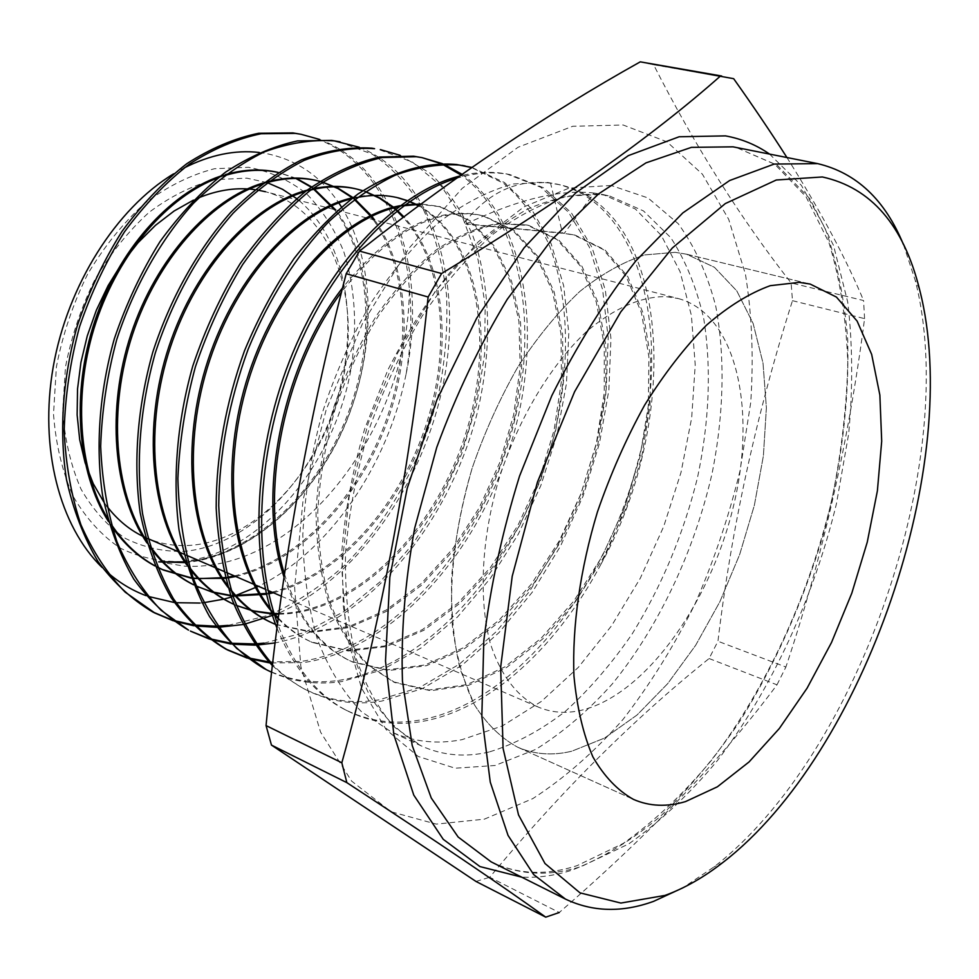 <?xml version="1.0" encoding="UTF-8"?>
<svg xmlns="http://www.w3.org/2000/svg" width="979" height="979" viewBox="0 0 979 979"><rect width="100%" height="100%" fill="white"/><g stroke="black" fill="none" stroke-linecap="round" stroke-linejoin="round"><path stroke-width="0.73" stroke-dasharray="4.89 3.67" d="M267.108 182.596L246.72 178.141L214.523 179.671C192.239 185.496 170.407 196.4 149.041 212.37C128.518 231.044 110.443 253.512 94.828 279.737C81.147 307.541 71.357 336.617 65.483 366.99L62.693 411.523C64.859 440.22 70.977 466.102 81.049 489.194C93.115 510.035 107.91 526.445 125.422 538.413C144.023 547.579 163.713 551.899 184.48 551.373C248.128 545.315 309.976 482.304 335.185 405C360.492 327.745 347.435 241.189 298.84 200.365M198.835 197.758L193.401 200.144M103.762 501.921L106.723 505.996M145.43 537.508L146.703 538.071C161.119 544.189 176.269 546.576 192.141 545.217C259.937 539.013 324.869 464.327 342.944 379.681C361.594 295.168 330.327 208.992 265.456 191.725L678.435 298.583L665.94 296.637C640.89 296.453 614.494 308.03 586.739 331.355C550.639 364.959 518.246 418.841 499.082 478.584C481.313 538.634 478.45 598.928 490.271 643.24C500.391 674.898 517.206 696.681 538.364 707.119C551.385 712.602 565.336 713.74 580.217 710.534C643.766 696.265 709.139 605.597 732.99 508.15C757.293 410.825 736.869 314.479 678.435 298.583M675.118 252.325L644.977 254.895C623.623 261.638 601.901 273.826 579.788 291.473C557.92 312.117 537.312 337.217 517.977 366.795C499.865 398.416 484.568 432.277 472.086 468.39C455.786 523.129 449.055 577.855 452.359 625.703C456.312 656.065 463.581 682.29 474.166 704.39C486.379 723.714 500.832 737.97 517.536 747.136C534.412 754.515 552.486 755.874 571.785 751.211L604.606 738.044L636.999 715.049L667.69 683.636L695.628 645.332L719.871 601.742L739.671 554.518L754.356 505.311L763.4 455.81L766.386 407.802L763.008 363.074L753.132 323.486L736.82 290.947L714.413 267.291L686.548 254.197L675.118 252.325L644.977 254.895C623.623 261.638 601.901 273.826 579.788 291.473C557.92 312.117 537.312 337.217 517.977 366.795C499.865 398.416 484.568 432.277 472.086 468.39C461.586 504.968 454.782 540.922 451.686 576.252C450.829 610.37 453.62 641.294 460.069 669.012L474.166 704.39C486.379 723.714 500.832 737.97 517.536 747.136C534.412 754.515 552.486 755.874 571.785 751.211L604.606 738.044L636.999 715.049L667.69 683.636L695.628 645.332L719.871 601.742L739.671 554.518L754.356 505.311L763.4 455.81L766.386 407.802L763.008 363.074L753.132 323.486L736.82 290.947L714.413 267.291L686.548 254.197L675.118 252.325M903.409 244.469L915.132 280.006C961.048 457.952 859.317 754.687 713.862 867.027L682.791 887.88M709.102 658.537L776.983 684.81C723.089 757.44 650.509 833.349 559.266 912.514L489.733 877.245C560.147 792.195 633.266 719.296 709.102 658.537L717.95 641.245C731.533 527.779 756.375 414.264 792.476 300.675L791.118 282.931C740.503 218.305 694.662 145.577 653.605 64.736L641.318 62.032M776.983 684.81L785.892 667.029L717.95 641.245M792.476 300.675L864.579 318.64C848.658 441.798 822.433 557.92 785.892 667.029M864.579 318.64L863.588 300.541L791.118 282.931M786.92 157.509C820.696 211.305 846.26 258.982 863.588 300.541M484.336 819.166L532.747 798.644C564.565 778.072 594.645 751.676 622.999 719.455C649.934 684.615 673.87 646.275 694.809 604.422C713.752 561.212 728.817 516.728 740.002 470.948L750.709 402.65C753.744 357.604 751.994 314.834 745.46 274.328L728.706 219.357L702.42 174.213L666.944 141.808L623.182 125.006L572.752 126.267L518.026 147.266L462.198 188.36L409.014 248.225L362.475 323.621L326.24 409.528L303.111 499.669L294.618 587.388L300.859 666.528L320.598 732.182L351.62 781.107L391.172 811.787L436.328 824.122L484.336 819.166M475.99 881.455L489.733 877.245M182.792 561.481C260.83 553.637 333.925 465.527 351.02 368.887C357.555 326.888 355.132 287.789 343.751 251.591C334.537 229.062 322.164 209.812 306.647 193.854C289.49 180.234 270.131 171.386 248.531 167.299L214.499 168.718C190.905 174.776 167.764 186.218 145.088 203.057C123.305 222.796 104.104 246.573 87.523 274.377C72.984 303.857 62.607 334.708 56.39 366.929L53.502 414.154C55.84 444.564 62.387 471.951 73.144 496.341C86.005 518.332 101.718 535.599 120.307 548.142C140.021 557.712 160.85 562.154 182.792 561.481M259.276 152.479L263.437 153.042C294.532 158.561 319.472 174.898 338.232 202.09M341.39 206.875C375.275 261.466 376.744 345.318 347.361 418.767C317.918 491.739 258.113 550.834 194.637 560.649L185.961 561.995M158.733 561.86L184.713 566.18C304.542 572.666 410.801 417.935 409.259 287.789C403.507 209.959 362.022 145.504 298.668 133.842M176.024 602.709L174.299 602.526M147.927 596.346L145.981 595.636M106.674 571.712L102.11 567.465M173.54 173.883L184.174 167.911M547.2 182.4L556.635 184.04C643.766 203.779 673.234 340.631 635.701 469.577C627.429 502.496 615.828 534.081 600.898 564.32C682.571 417.654 670.652 209.861 560 184.798L550.59 183.171L562.399 232.99L564.198 233.43L594.118 193.047L603.407 194.637L635.408 209.029L661.278 235.388L680.062 271.611L691.394 315.422L695.225 364.983L691.663 417.96L681.017 472.38L663.713 526.469L640.29 578.246L611.63 625.679L578.344 667.348L541.424 701.392L502.3 725.965L462.051 739.647C436.964 744.517 413.285 741.886 391.013 731.766L361.202 711.464C343.482 692.802 328.92 668.914 317.526 639.801C308.361 608.081 303.453 573.058 302.817 534.705C304.799 494.884 311.126 454.758 321.822 414.35C334.94 374.272 351.388 337.033 371.176 302.646C392.469 270.522 415.377 243.477 439.901 221.523C464.572 203.032 489.023 190.501 513.229 183.954L547.2 182.4M319.717 139.471C394.635 167.103 427.676 271.868 405.991 374.565C411.119 344.926 412.196 316.009 409.259 287.789M228.07 625.373L268.54 615.363C295.083 603.517 320.145 587.094 343.727 566.082C389.336 520.571 422.928 458.441 438.91 392.383C445.335 359.366 447.88 326.974 446.546 295.217C442.936 264.244 435.374 236 423.87 210.509C410.177 187.05 392.971 168.253 372.253 154.144L337.547 141.343M359.293 147.254C431.164 175.89 463.091 276.494 444.344 378.188C425.608 480.102 358.889 578.565 276.494 614.127M244.652 624.174L242.89 624.541M264.024 643.105L304.506 632.581L343.69 611.679L380.231 581.697L412.636 544.385L440.048 501.285L461.66 453.95L476.663 404.425L484.642 354.276L485.168 305.289L478.07 259.716L463.324 219.247L441.162 185.973L412.367 162.037L377.735 149.089M400.154 155.306L430.173 173.283C447.587 189.963 461.684 210.461 472.478 234.789C491.225 286.296 492.364 350.066 477.03 413.725C448.798 524.548 366.097 625.324 275.197 642.897M268.772 661.902L301.128 661.412C388.798 648.698 471.78 556.28 506.62 448.7C541.411 341.536 526.31 223.628 461.831 175.51M442.398 164.264L441.064 163.689M442.459 163.664L443.793 164.227M461.99 174.262C527.962 220.801 544.287 339.297 509.778 447.427C475.268 555.986 391.82 649.689 303.527 662.587L269.751 662.942M263.853 668.4C287.557 680.295 312.766 684.26 339.444 680.307C434.456 665.218 523.398 555.742 553.967 435.826C570.537 367.639 569.448 298.571 549.354 245.337C537.655 220.03 522.456 199.386 503.744 183.403L471.56 167.568M471.78 167.409L504.491 182.522L531.205 208.515L551.14 243.71L563.696 285.856L568.799 333.031L566.474 383.438L557.014 434.811L540.8 485.633L518.319 534.13L490.393 578.32L457.634 616.856L421.117 647.939L382.165 669.93L341.928 681.531C317.294 685.19 293.884 682.094 271.709 672.279M272.468 665.72L287.385 678.533L303.527 688.567C327.145 700.426 352.318 704.182 379.044 699.85L419.71 687.466L459.359 664.166L496.402 631.528L529.517 591.377L557.895 545.181L580.571 494.86L596.811 442.41L606.197 389.287L608.192 337.669L602.623 289.686L589.321 247.075L568.542 212.247L540.824 187.27L506.914 174.005L501.236 173.124C488.019 171.435 474.056 172.439 459.371 176.122M456.116 178.423C473.016 173.332 489.023 171.741 504.124 173.675L509.802 174.556L543.688 187.833L571.381 212.847L592.124 247.687L605.377 290.359L610.933 338.44L608.877 390.046L599.478 443.254L583.19 495.79L560.514 546.123L532.123 592.393L498.984 632.618L461.953 665.316L422.255 688.678L381.614 701.111C354.912 705.48 329.739 701.723 306.097 689.865C293.994 683.636 282.833 675.192 272.603 664.533M171.986 619.964L173.234 620.356M192.765 624.81L194.148 625.018M216.004 626.193L217.571 626.144M218.403 627.306L216.836 627.343M195.078 625.948L193.695 625.74M174.262 621.114L173.014 620.698M208.466 638.332L209.775 638.736M230.089 643.068L231.546 643.252M254.43 643.937L256.082 643.839M256.914 645.088L255.274 645.161M232.5 644.243L231.056 644.047M210.828 639.52L209.53 639.116M246.218 657.325L247.565 657.729M248.642 658.537L247.295 658.133M277.045 628.237C293.088 667.433 315.617 694.503 344.62 709.445C368.263 721.254 393.387 724.778 419.991 720.042C513.033 703.815 602.318 591.585 635.701 469.577M600.898 564.32C557.797 645.883 490.369 709.408 422.634 721.352C396.005 726.1 370.882 722.588 347.288 710.803C316.829 695.114 293.602 666.148 277.595 623.904M594.118 193.047C560.526 189.02 517.695 199.361 465.625 224.081L463.789 223.616C488.007 192.312 516.936 178.827 550.59 183.171M405.991 374.565C387.868 464.584 330.266 550.969 258.456 586.311M233.198 596.505L231.228 597.104M203.583 602.709L199.826 603.052M653.605 64.736L733.663 78.687M298.375 199.973L296.625 198.578M257.428 190.024L254.638 189.608M194.637 560.649C258.64 549.354 318.603 489.39 347.19 415.818C375.679 342.209 371.665 258.456 334.304 209.53M312.925 188.47L311.163 187.209M295.817 178.411L278.171 172.414M225.525 174.556L219.994 176.306M108.363 521.366L111.936 526.775M154.817 565.874L157.276 567.147M190.991 577.757L193.169 578.051M198.039 578.552L198.957 578.626M225.354 577.573L227.569 577.218M234.348 575.897C297.396 561.53 355.756 500.257 383.939 426.391C411.988 352.477 408.818 269.139 373.17 219.59M370.906 216.579L370.209 215.698M354.251 199.373L352.513 197.978M322.238 182.07L319.766 181.348L322.311 182.021M268.27 181.519L262.91 183.024M146.911 542.88L150.485 547.959M193.658 584.855L196.155 586.042M230.64 595.391L232.892 595.587M266.312 593.433L268.638 592.944M271.991 592.148C337.559 575.383 397.645 507.868 424.739 428.912C451.723 349.98 444.442 263.192 403.14 217.289M396.911 211.011L395.186 209.457M393.497 208.001L392.726 207.364M365.155 191.59L362.719 190.758M312.362 188.874L307.186 190.146M186.805 564.92L190.391 569.692M233.883 604.349L236.404 605.438L233.871 604.324M271.77 613.38L274.096 613.478M278.966 613.515C355.622 611.875 433.036 532.992 464.193 438.311C495.766 343.813 478.621 240.173 418.327 205.908M415.573 204.452L414.704 204.011M409.503 201.65L407.105 200.695M398.686 197.954L397.119 197.574C383.242 194.136 368.496 194.172 352.893 197.697M228.144 587.547L231.729 592.014M275.552 624.357L311.395 631.651L348.928 626.56L386.13 610.076L421.215 583.606L452.665 548.913L479.208 507.856L499.816 462.443L513.681 414.79L520.179 367.027L518.943 321.418L509.839 280.263L493.024 245.913L469.076 220.593L438.984 206.41L420.921 203.975M404.927 204.905L400.093 205.7M270.938 610.737L274.548 614.91M278.256 618.85C288.181 628.861 299.072 636.509 310.93 641.796L346.762 650.337L384.6 645.944L422.353 629.632L458.16 602.88L490.442 567.514L517.879 525.478L539.405 478.878L554.163 429.879L561.505 380.733L561.004 333.766L552.511 291.375L536.113 255.996L512.384 229.992L482.304 215.564C436.499 205.492 389.923 229.575 342.601 287.802M284.057 577.157C298.301 619.523 320.745 647.633 351.388 661.461L387.182 669.832L425.082 664.961L462.957 647.951L498.947 620.319L531.499 583.961L559.278 540.873L581.196 493.196L596.407 443.144L604.239 392.983L604.251 345.097L596.26 301.924L580.327 265.933L556.99 239.561L527.179 225.035L498.617 223.261C478.229 226.859 457.389 235.768 436.108 250C415.023 267.206 395.198 289.001 376.646 315.373C359.293 343.923 344.841 375.055 333.252 408.769C323.682 443.193 317.942 477.409 316.033 511.442C316.401 544.532 320.549 574.795 328.503 602.256C338.404 627.49 351.228 648.22 366.941 664.447L393.289 681.837L429.022 689.999L466.922 684.627L504.895 666.87L541.069 638.332L573.865 600.935L601.975 556.757L624.296 507.966L639.972 456.826L648.331 405.636L648.906 356.809L641.465 312.815L626.058 276.225L603.162 249.461L573.694 234.862L562.399 232.99L463.789 223.616M185.153 562.595C250.954 556.623 314.895 497.54 346.028 422.487C377.099 347.41 374.125 260.255 335.687 209.898M313.378 188.139L311.603 186.903M296.441 178.411L279.664 172.769M280.667 173.026L278.122 172.439M223.738 175.902L217.925 177.921M107.568 518.417L111.214 524.254M154.743 565.691L157.227 567.025M191.138 578.173L193.316 578.491M225.549 578.32L227.764 577.989M235.682 576.484C298.742 562.081 357.102 500.771 385.31 426.856C413.371 352.905 410.225 269.519 374.614 219.969M371.726 216.175L371.041 215.307M354.777 198.982L353.015 197.599M266.643 182.73L261.014 184.48M146.152 540.175L149.799 545.658M193.609 584.744L196.13 585.993M230.799 595.868L233.063 596.101M266.508 594.265L268.821 593.8M273.374 592.748C339.162 575.897 399.42 507.93 426.403 428.618C453.301 349.319 445.641 262.286 403.813 216.787M397.486 210.558L395.736 209.017M394.292 207.793L393.521 207.156M365.302 191.492L362.817 190.685M310.906 189.963L305.472 191.443M186.083 562.46L189.755 567.6M271.942 613.943L274.279 614.066M278.88 614.163C355.952 613.503 434.26 534.191 465.649 438.812C497.467 343.617 479.845 239.194 418.682 205.639M416.295 204.415L415.414 203.987M409.724 201.49L407.288 200.573M356.601 197.623L351.363 198.847M227.483 585.332L231.142 590.129M275.576 624.431L311.408 632.263L349.026 627.6L386.375 611.422L421.668 585.148L453.338 550.528L480.114 509.459L500.93 463.96L514.991 416.148L521.66 368.214L520.547 322.397L511.515 281.034L494.725 246.5L470.752 221.058L440.587 206.802L420.432 204.342M403.789 205.737L398.734 206.716M270.339 608.73L274.01 613.221M278.366 618.043C288.646 628.787 300.015 636.925 312.472 642.493L348.291 651.011L386.13 646.605L423.87 630.268L459.677 603.492L491.96 568.089L519.408 526.029L540.946 479.404L555.717 430.381L563.072 381.21L562.595 334.218L554.114 291.803L537.752 256.412L514.036 230.408L483.981 215.967C437.001 205.761 389.532 231.105 341.549 291.999M284.51 574.037C298.546 618.495 321.369 647.878 352.978 662.183L388.773 670.529L426.648 665.647L464.523 648.612L500.526 620.955L533.078 584.561L560.857 541.448L582.786 493.746L598.01 443.658L605.854 393.472L605.891 345.563L597.924 302.364L582.015 266.374L558.703 239.99L528.917 225.464L500.355 223.701C479.979 227.299 459.139 236.22 437.87 250.465C416.785 267.683 396.96 289.503 378.396 315.899C361.055 344.473 346.59 375.63 335.002 409.369C325.42 443.817 319.68 478.058 317.747 512.115C318.102 545.217 322.25 575.505 330.192 602.966C340.092 628.212 352.893 648.955 368.606 665.182L394.941 682.583L430.662 690.733L468.549 685.337L506.522 667.556L542.684 638.981L575.493 601.559L603.602 557.345L625.936 508.529L641.637 457.352L650.007 406.138L650.594 357.286L643.179 313.28L627.808 276.665L604.936 249.902L575.493 235.29L564.198 233.43L465.625 224.081M611.092 185.472L569.068 188.103L523.961 206.863L478.352 241.727L435.202 291.424L397.547 353.248L368.165 423.258L349.173 496.647L341.781 568.285L346.162 633.425L361.484 688.115L386.179 729.636L418.18 756.461L455.223 768.221L495.068 765.492L535.684 749.424C562.533 732.769 588.061 710.95 612.254 683.978C658.928 626.597 694.454 550.883 712.235 472.771C723.824 414.129 725.304 356.76 715.771 306.317C707.425 274.218 694.919 246.684 678.251 223.714L647.976 197.929L611.092 185.472M489.035 752.007C465.049 757.538 442.471 755.519 421.3 745.925C401.671 734.935 384.576 718.305 370.001 696.057C357.274 670.713 348.389 640.829 343.335 606.368L341.904 550.418C345.085 510.573 352.648 470.165 364.58 429.181L387.794 370.135C406.652 332.75 428.007 299.452 451.833 270.228C476.528 244.028 501.75 223.665 527.485 209.127C552.939 198.15 577.145 193.242 600.115 194.405L609.819 196.094L643.472 210.926L670.799 237.689C685.692 260.695 696.681 287.765 703.779 318.873C711.513 368.398 709.396 421.374 697.464 477.789C683.464 534.02 661.755 585.98 632.312 633.694C611.765 663.578 589.395 689.51 565.201 711.488C540.273 730.701 514.893 744.211 489.035 752.007M769.531 154.058L801.409 185.386L825.138 228.364C836.947 261.846 844.461 298.852 847.692 339.383C849.417 402.589 841.194 467.925 823.033 535.403C802.939 602.477 775.197 664.46 739.818 721.327C715.294 757.232 688.898 788.829 660.617 816.143C631.553 840.484 601.889 858.522 571.626 870.27C554.628 875.691 537.961 877.967 521.611 877.123M491.103 861.838C519.237 875.25 549.415 876.768 581.624 866.391L628.812 843.861C659.932 821.895 689.522 794.079 717.558 760.414C771.709 689.253 813.61 597.9 836.409 503.867L848.683 433.77C852.966 387.549 852.648 343.641 847.716 302.058L833.557 245.509L810.012 198.896L777.277 165.206L736.061 147.401L774.793 164.264L805.998 196.718L828.919 242.498C839.933 278.599 846.223 318.616 847.777 362.548C846.688 407.79 841.242 454.146 831.428 501.615C808.458 596.358 766.178 688.47 711.745 759.973C683.599 793.761 654.094 821.577 623.244 843.421L577.059 865.656C545.988 875.728 517.328 874.455 491.103 861.838M146.703 538.071L147.829 538.56M183.868 554.114L186.365 555.191M223.836 571.369L226.43 572.482M265.395 589.297L268.087 590.472M281.328 596.187L538.364 707.119M517.536 747.136L633.474 799.402L517.536 747.136M919.599 289.613L915.132 280.006M723.285 862.169L713.862 867.027M603.407 194.637L609.819 196.094L600.702 194.515L567.539 196.057C543.737 202.42 519.151 214.939 493.795 233.602C468.537 255.825 444.625 283.372 422.059 316.254C400.9 351.632 383.07 389.801 368.593 430.748C356.478 472.331 348.781 513.253 345.514 553.502C344.877 592.356 348.475 627.429 356.295 658.732C366.244 687.123 379.13 710.056 394.941 727.532L421.3 745.925L391.013 731.766M556.635 184.04L560 184.798M506.914 174.005L509.802 174.556M303.527 688.567L306.097 689.865M344.62 709.445L347.288 710.791M686.548 254.197L810.171 284.069L686.548 254.197M356.662 189.033L358.167 189.4M234.116 604.459L235.56 605.095M438.984 206.41L440.587 206.802M310.93 641.796L312.472 642.493M482.304 215.564L483.981 215.967M351.388 661.461L352.978 662.183M527.179 225.035L528.917 225.464M393.289 681.837L394.941 682.583M573.694 234.862L575.493 235.29"/><path stroke-width="1.47" d="M254.638 189.608L251.725 189.265C234.654 187.515 217.02 190.354 198.835 197.758M193.401 200.144L174.115 211.011L155.502 225.305L138.015 242.755L122.069 263.021L108.082 285.672L96.37 310.172L87.253 335.968L80.927 362.45L77.537 388.981L77.133 414.937L79.703 439.718L85.124 462.786L93.225 483.663L103.762 501.921M106.723 505.996C117.713 520.338 130.611 530.851 145.43 537.508M799.28 282.368L770.289 285.672C749.584 293.137 728.327 306.305 706.52 325.15C684.823 347.141 664.215 373.758 644.696 405.025C626.279 438.408 610.529 474.056 597.423 511.98C580.119 569.386 572.079 626.487 573.951 676.024C576.925 707.364 583.227 734.299 592.846 756.804C604.104 776.347 617.651 790.555 633.474 799.402C649.518 806.39 666.87 807.124 685.52 801.593L717.374 786.81L749.045 761.956L779.308 728.523L807.1 688.151L831.514 642.481L851.791 593.237L867.272 542.097L877.392 490.822L881.7 441.199L879.864 395.088L871.665 354.398L857.114 321.088L836.433 297.065L810.171 284.069L799.28 282.368L770.289 285.672C749.584 293.137 728.327 306.305 706.52 325.15C684.823 347.141 664.215 373.758 644.696 405.025C626.279 438.408 610.529 474.056 597.423 511.98C580.119 569.386 572.079 626.487 573.951 676.024C576.925 707.364 583.227 734.299 592.846 756.804C604.104 776.347 617.651 790.555 633.474 799.402C649.518 806.39 666.87 807.124 685.52 801.593L717.374 786.81L749.045 761.956L779.308 728.523L807.1 688.151L831.514 642.481L851.791 593.237L867.272 542.097L877.392 490.822L881.7 441.199L879.864 395.088L871.665 354.398L857.114 321.088L836.433 297.065L810.171 284.069L799.28 282.368M664.961 895.418C684.505 888.357 703.95 877.282 723.285 862.169C864.469 753.096 964.144 462.369 919.599 289.613C903.593 225.256 871.188 187.699 822.372 176.966L776.298 180.001L725.292 203.583L672.255 248.054L620.735 311.958L574.575 391.771L537.434 482.109L512.225 576.252L500.661 667.164L503.084 748.384L518.515 814.907L544.997 863.527L580.009 892.86L620.87 903.066L664.961 895.418M682.791 887.88L653.642 901.341C622.093 912.771 592.687 912.012 565.446 899.077L533.677 874.59L508.04 835.405L490.271 782.135L481.839 716.408L483.797 640.915C490.332 586.837 502.264 531.866 519.58 476.002L551.838 395.626C577.292 344.889 605.303 299.953 635.897 260.83L682.804 212.932L729.624 180.528L774.169 164.08L817.612 163.615C856.405 172.818 885.004 199.765 903.409 244.469M786.92 157.509C771.097 132.667 753.34 106.381 733.663 78.687L640.266 61.848C546.429 114.262 452.836 177.334 359.489 251.089L346.199 273.704C306.672 425.828 279.957 576.46 266.055 725.586L271.452 745.092L475.99 881.455L545.744 917.152L559.266 912.514M338.232 202.09L341.39 206.875M185.961 561.995L158.733 561.86L185.153 562.595M199.826 603.052L176.024 602.709M174.299 602.526L147.927 596.346M145.981 595.636C131.822 590.325 118.716 582.358 106.674 571.712M102.11 567.465C59.78 526.445 38.915 448.492 53.27 366.611C67.637 284.999 116.354 208.392 173.54 173.883M184.174 167.911C210.13 154.841 235.168 149.689 259.276 152.479M173.014 620.698L154.939 613.062L125.226 592.197C107.482 574.012 92.724 551.52 80.927 524.744C71.345 496.133 65.752 464.866 64.186 430.944C65.116 396.311 70.231 361.581 79.544 326.766C91.206 292.537 106.173 260.94 124.419 231.962C144.378 204.844 166.014 182.241 189.326 164.142C213.3 148.808 237.212 138.675 261.087 133.744L295.328 133.389L301.104 134.307L292.892 132.911L258.652 133.266C234.776 138.186 210.877 148.294 186.928 163.615C163.615 181.666 141.992 204.232 122.069 231.313C103.811 260.243 88.869 291.803 77.243 325.958C62.656 377.955 58.985 431.078 66.45 479.392C73.29 510.12 83.802 537.495 97.973 561.493C113.784 582.86 132.03 599.662 152.687 611.924L171.986 619.964M301.104 134.307L319.717 139.471M340.068 141.82L331.771 140.413L297.53 140.915C273.471 146.091 249.486 156.505 225.549 172.157C201.845 190.917 180.001 214.071 159.993 241.654C141.392 271.501 126.169 303.894 114.323 338.807C99.381 391.796 95.391 446.693 102.587 495.496C109.367 527.069 119.768 554.946 133.793 579.115C149.628 600.849 167.862 617.859 188.506 630.121L161.168 610.345C143.338 591.805 128.641 569.019 117.039 541.987C107.494 512.604 102.049 480.713 100.678 446.326C101.816 410.801 107.152 375.238 116.709 339.64C133.854 287.067 160.813 239.549 193.463 203.302C216.224 181.078 239.733 163.982 263.975 152.039C288.328 143.069 311.763 139.348 334.292 140.903L359.293 147.254M276.494 614.127L244.652 624.174M242.89 624.541L218.403 627.306M247.295 658.133L227.936 650.154C207.364 637.904 189.192 620.759 173.405 598.72C159.418 574.049 149.138 545.695 142.555 513.669C135.579 463.202 139.899 407.913 155.294 352.991C172.806 299.231 200.059 250.563 233.222 213.079C256.008 190.391 279.688 172.806 304.249 160.336C328.503 151.109 351.95 147.217 374.578 148.686L371.983 148.172C349.344 146.715 325.897 150.595 301.642 159.81C277.106 172.243 253.439 189.804 230.628 212.467C197.562 249.829 170.236 298.509 152.81 352.122C137.415 406.97 133.156 462.21 140.132 512.568C146.74 544.605 157.032 572.923 170.995 597.52C186.83 619.585 205.003 636.717 225.537 648.942L246.218 657.325M380.341 149.591L400.154 155.306M275.197 642.897L256.914 645.088M461.831 175.51L442.398 164.264M441.064 163.689L422.292 157.717M271.709 672.279L266.337 669.673L236.71 648.428C219.112 629.619 204.599 606.16 193.169 578.051C183.942 547.714 178.839 514.55 177.884 478.535C179.475 441.358 185.312 404.143 195.384 366.868C207.866 330.009 223.616 295.903 242.657 264.563C263.29 235.29 285.587 210.766 309.548 190.978C333.827 174.335 358.02 163.199 382.128 157.558L416.271 156.726L422.01 157.631L413.566 156.199L379.436 157.032C355.34 162.636 331.135 173.76 306.831 190.403C282.919 210.118 260.647 234.605 240.014 263.853C220.985 295.12 205.247 329.152 192.802 365.975C177.077 421.57 172.353 478.878 179.035 529.92C185.447 562.582 195.592 591.438 209.494 616.501C225.084 638.724 243.196 656.028 263.853 668.4L266.337 669.66M422.01 157.631L442.459 163.664M443.793 164.227L461.99 174.262M471.56 167.568L456.63 164.509C425.327 161.768 392.444 171.594 357.984 194.001C335.503 211.244 314.198 232.745 294.067 258.529C274.952 286.566 258.432 317.294 244.53 350.715C225.647 403.201 216.188 455.651 216.175 508.04C217.999 541.265 223.359 571.944 232.28 600.066C242.902 625.887 256.302 647.768 272.468 665.72M272.603 664.533C256.853 646.164 243.881 623.941 233.663 597.875C225.182 569.594 220.214 538.829 218.733 505.568C219.296 453.289 229.123 401.145 248.189 349.136C268.809 299.036 296.637 255.262 328.614 221.866C350.335 201.723 372.522 186.181 395.137 175.241C417.397 167.14 438.825 163.75 459.42 165.047L471.78 167.409M173.234 620.356L192.765 624.81M194.148 625.018L216.004 626.193M217.571 626.144L228.07 625.373M216.836 627.343L195.078 625.948M193.695 625.74L174.262 621.114M190.367 631.063L208.466 638.332M209.775 638.736L230.089 643.068M231.546 643.252L254.43 643.937M256.082 643.839L264.024 643.105M255.274 645.161L232.5 644.243M231.056 644.047L210.828 639.52M209.53 639.116L190.819 631.296M247.565 657.729L268.772 661.902M269.751 662.942L248.642 658.537M459.371 176.122C399.297 191.174 331.954 258.652 292.843 352.77C253.904 446.51 248.36 556.39 277.045 628.237M277.595 623.904C251.432 552.486 257.587 446.057 295.205 354.802C332.872 263.375 397.401 196.228 456.116 178.423M258.456 586.311L233.198 596.505M231.228 597.104L224.032 599.087M223.775 599.148L203.583 602.709M266.055 725.586L341.83 762.776L346.86 782.649L271.452 745.092M359.489 251.089L441.602 273.533L428.117 297.004L346.199 273.704M721.707 76.019L640.266 61.848M441.602 273.533C559.853 201.833 652.871 135.934 720.666 75.836M341.83 762.776C382.018 618.85 410.788 463.593 428.117 297.004M545.744 917.152C501.762 885.432 435.471 840.594 346.86 782.649M296.625 198.578L282.527 189.302L267.108 182.596M265.456 191.725L257.428 190.024M334.304 209.53L312.925 188.47M311.163 187.209L295.817 178.411M278.171 172.414C261.552 168.572 244.004 169.294 225.525 174.556M219.994 176.306C169.134 193.561 118.41 250.012 94.682 321.504C70.965 393.007 77.047 472.025 108.363 521.366M111.936 526.775C124.027 543.957 138.32 556.99 154.817 565.874M157.276 567.147L162.294 569.533L190.991 577.757M193.169 578.051L198.039 578.552M198.957 578.626L225.354 577.573M227.569 577.218L234.348 575.897M373.17 219.59L370.906 216.579M370.209 215.698L354.251 199.373M352.513 197.978L338.073 188.592L322.238 182.07M317.539 180.772L319.79 181.335L317.539 180.772C302.046 176.918 285.623 177.175 268.27 181.519M262.91 183.024C210.228 198.884 156.224 258.015 131.113 333.815C106.001 409.589 113.099 493.122 146.911 542.88M150.485 547.959C162.808 564.418 177.199 576.717 193.658 584.855M196.155 586.042L211.452 591.732L230.64 595.391M232.892 595.587L266.312 593.433M268.638 592.944L271.991 592.148M403.14 217.289L396.911 211.011M395.186 209.457L393.497 208.001M392.726 207.364L379.571 198.235L365.155 191.59M362.719 190.758L356.662 189.033C342.723 185.569 327.965 185.52 312.362 188.874M307.186 190.146C252.839 204.391 195.457 266.251 168.914 346.542C142.31 426.82 150.485 514.991 186.805 564.92M190.391 569.692C202.947 585.43 217.436 596.982 233.883 604.349C217.057 596.48 202.359 584.243 189.755 567.6M271.942 613.943L253.83 611.251L236.428 605.475L253.745 610.933L271.77 613.38M274.096 613.478L278.966 613.515M418.327 205.908L415.573 204.452M414.704 204.011L409.503 201.65M407.105 200.695L397.119 197.574M352.893 197.697C297.041 210.069 236.196 274.72 208.148 359.758C179.989 444.76 189.253 537.728 228.144 587.547M231.729 592.014C243.514 605.866 256.89 616.134 271.868 622.803L275.552 624.357M420.921 203.975L404.927 204.905M400.093 205.7C342.944 215.918 278.55 283.384 248.899 373.415C219.1 463.385 229.478 561.334 270.938 610.737M274.548 614.91L278.256 618.85M342.601 287.802C282.613 364.616 255.947 494.86 284.057 577.157M335.687 209.898L313.378 188.139M311.603 186.903L296.441 178.411M278.122 172.439C260.928 168.755 242.804 169.918 223.738 175.902M217.925 177.921C168.229 196.436 119.303 252.092 96.101 321.92C72.935 391.747 78.039 468.904 107.568 518.417M111.214 524.254C123.317 542.452 137.831 556.268 154.743 565.691M157.227 567.025L163.64 570.133L191.138 578.173M193.316 578.491L225.549 578.32M227.764 577.989L235.682 576.484M374.614 219.969L371.726 216.175M371.041 215.307L354.777 198.982M353.015 197.599L338.355 188.36L322.311 182.021M318.995 181.127C302.548 177.052 285.097 177.578 266.643 182.73M261.014 184.48C209.396 201.698 157.178 260.096 132.593 334.243C108.008 408.378 114.115 490.112 146.152 540.175M149.799 545.658C162.159 563.072 176.771 576.105 193.609 584.744M196.13 585.993L212.333 592.197L230.799 595.868M233.063 596.101L266.508 594.265M268.821 593.8L273.374 592.748M403.813 216.787L397.486 210.558M395.736 209.017L394.292 207.793M393.521 207.156L380.048 198.039L365.302 191.492M362.817 190.685L358.167 189.4C343.323 185.729 327.573 185.912 310.906 189.963M305.472 191.443C252.08 207.132 196.473 268.332 170.444 346.994C144.378 425.645 151.512 512.078 186.083 562.46M274.279 614.066L278.88 614.163M418.682 205.639L416.295 204.415M415.414 203.987L409.724 201.49M407.288 200.573L398.686 197.954C385.457 194.686 371.42 194.576 356.601 197.623M351.363 198.847C296.356 212.761 237.261 276.812 209.714 360.235C182.094 443.634 190.318 534.926 227.483 585.332M231.142 590.129C243.392 605.267 257.465 616.391 273.361 623.476L275.576 624.431M420.432 204.342L403.789 205.737M398.734 206.716C342.332 218.562 279.676 285.489 250.526 373.929C221.266 462.308 230.579 558.617 270.339 608.73M274.01 613.221L278.366 618.043M341.549 291.999C284.289 368.055 258.774 492.926 284.51 574.037M521.611 877.123L479.967 866.586L443.242 839.321L413.787 795.132L393.901 734.948L385.506 661.082L389.838 577.255L407.191 488.386L436.756 400.154L476.614 318.31L523.998 247.944L575.689 192.924L628.396 155.6L679.145 136.766L725.476 135.885C741.592 138.81 756.277 144.868 769.531 154.058M817.612 163.615L733.014 146.838L691.407 147.364L645.993 162.869L598.634 193.842L551.544 239.855L507.208 299.366C479.759 344.951 456.263 394.317 436.72 447.464L414.668 528.183C404.951 582.101 400.888 633.07 402.467 681.09L412.196 745.484L431.262 798.007L458.148 837.021L491.103 861.838L565.446 899.077M147.829 538.56L183.868 554.114M186.365 555.191L223.836 571.369M226.43 572.482L265.395 589.297M268.087 590.472L281.328 596.187M462.345 165.402L465.135 165.94M152.687 611.924L154.939 613.062M225.537 648.942L227.936 650.154M162.294 569.533L163.64 570.133M197.611 586.702L199.006 587.327M271.868 622.803L273.361 623.476"/></g></svg>
